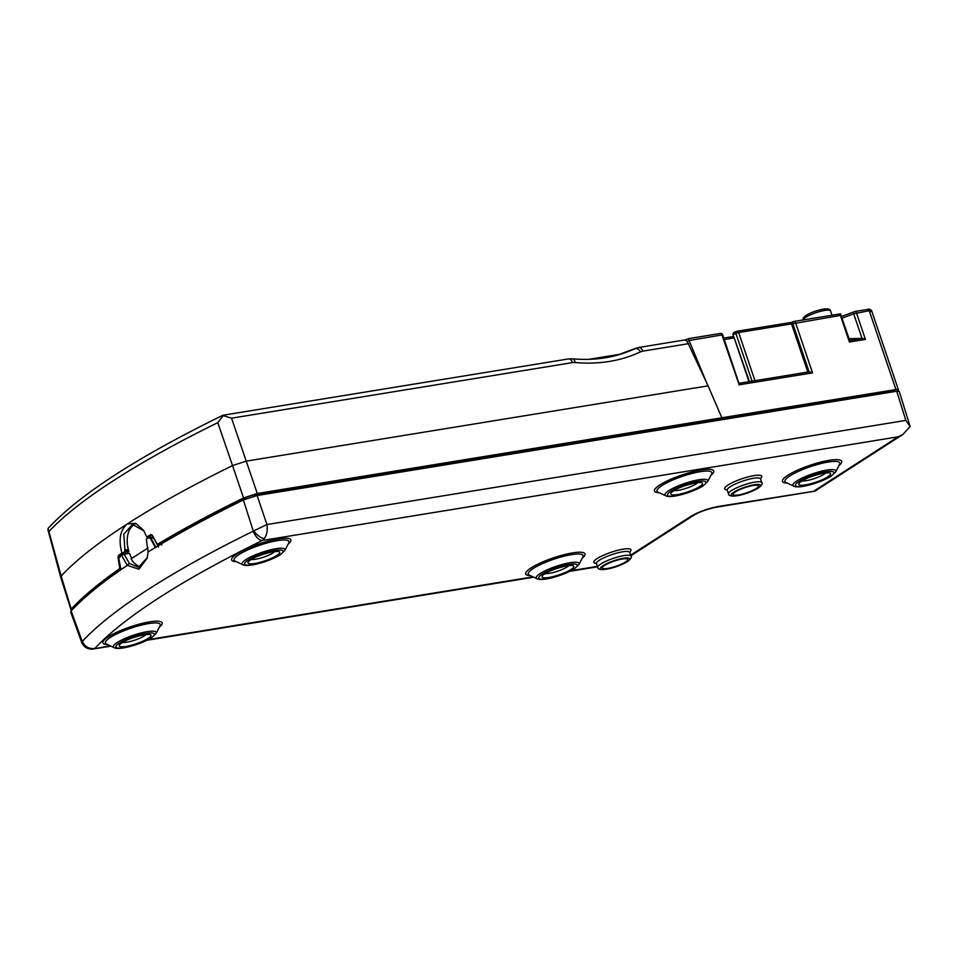<?xml version="1.0" encoding="UTF-8"?>
<svg xmlns="http://www.w3.org/2000/svg" width="958" height="958" viewBox="0 0 958 958"><rect width="100%" height="100%" fill="white"/><g stroke="black" fill="none" stroke-linecap="round" stroke-linejoin="round"><path stroke-width="1.44" d="M48.068 528.469L48.427 528.038C79.61 494.496 137.772 456.906 222.915 415.257L568.334 358.951A6.191 3.82 -99.3 0 1 572.609 362.579L231.549 418.179L223.214 415.616L217.789 422.658L232.543 465.6A495.346 101.213 161.3 0 0 127.115 524.038A495.346 101.213 161.3 0 0 61.144 576.033L48.068 528.469M588.847 359.346L619.503 354.34M71.012 609.935L60.641 577.027L61.144 576.033L71.646 610.438M683.677 340.186A6.191 3.82 80.7 0 1 684.132 340.066A6.191 3.82 80.7 0 1 687.293 341.671L708.094 385.846L721.841 417.772L257.283 493.502L243.548 497.968L232.543 465.6L246.278 461.133L707.938 385.87L689.053 340.545L686.994 341.311M638.1 347.622L626.532 352.149C609.995 358.34 591.96 360.555 572.441 358.807L568.334 358.951M688.646 343.659L642.842 351.131A6.191 3.82 -99.3 0 0 638.567 347.503L634.795 348.64A6.191 4.06 -115.4 0 1 640.531 351.837C620.88 361.07 599.085 364.627 575.159 362.495A6.191 3.401 -84.8 0 0 572.441 358.807M617.742 355.023L618.377 354.771M895.275 391.475L895 390.684L719.973 418.886L255.942 494.532A9.903 2.024 -18.7 0 0 244.937 498.112A492.867 100.71 161.3 0 0 161.028 543.234L160.884 543.258A492.041 100.542 -18.7 0 0 159.567 544.048L157.328 544.407L152.322 535.378L150.681 534.672A495.741 101.297 161.3 0 0 146.754 537.067L147.628 537.462A492.041 100.542 -18.7 0 1 151.915 534.839M243.548 497.968A495.957 101.344 161.3 0 0 157.328 544.407M721.841 417.772L895.922 389.547A6.191 1.269 161.3 0 1 898.388 389.75A6.191 1.269 161.3 0 1 897.335 390.948L896.939 391.211M118.9 557.34L118.002 557.484L119.822 568.573A495.957 101.344 161.3 0 0 71.479 608.845M119.822 568.573L120.744 568.429M120.888 569.124A492.867 100.71 161.3 0 0 85.37 597.169M131.821 558.37A20.645 12.753 80.7 0 1 129.558 553.305L125.702 553.928L125.043 552.012L124.612 550.036L127.498 549.569L128.097 551.521L128.911 551.389A20.645 12.753 80.7 0 1 134.755 524.409M120.097 557.149L120.612 555.041A492.041 100.542 -18.7 0 1 125.043 552.012L123.833 534.181L132.503 524.457L144.023 530.983M118.002 557.484L118.541 555.377A495.741 101.297 161.3 0 1 121.917 553.065C118.373 539.929 120.097 530.253 127.115 524.038L135.665 523.26L143.688 530.445L146.754 537.067M121.917 553.065L124.576 552.107M147.879 538.204L147.628 537.462M158.489 546.994L153.591 537.905L152.25 537.031L148.753 537.666A496.1 101.368 161.3 0 0 146.323 539.15L148.083 551.952L147.161 558.227L138.838 569.208L127.258 565.364A496.1 101.368 161.3 0 0 120.983 569.651A496.1 101.368 -18.7 0 0 71.167 610.953L82.196 641.393A10.322 9.64 87.2 0 0 92.028 649.141A10.322 9.64 87.2 0 0 92.926 649.057L110.912 646.135M161.842 544.982L160.884 543.258M161.519 543.809L161.16 543.162M93.225 649.009L92.028 649.141C87.058 649.105 83.585 646.794 81.634 642.219L70.7 612.054L71.167 610.953M896.76 391.235L899.239 391.439L910.1 426.49L905.825 420.406L266.923 524.553L253.786 530.828A10.322 4.622 45.7 0 0 264.324 538.612C266.887 534.839 267.761 530.157 266.923 524.553L257.127 495.514L896.76 391.235L905.825 420.406M153.591 537.905L150.442 538.42L155.328 547.521A496.1 101.368 -18.7 0 1 243.392 499.98L257.127 495.514M81.634 642.219L82.412 641.285A10.322 9.448 43 0 0 94.974 648.303A485.203 99.141 -18.7 0 1 262.312 540.48L264.324 538.612M92.926 649.057L110.218 645.812M82.412 641.285A495.514 101.249 -18.7 0 1 253.307 531.163A10.322 5.425 63.9 0 0 262.312 540.48L898.065 436.836L903.023 434.381L910.1 426.49M253.307 531.163L243.392 499.98M155.328 547.521A496.1 101.368 161.3 0 0 148.083 551.952M147.316 557.604L138.551 567.316L129.414 563.472L127.258 565.364L121.486 555.161A496.1 101.368 161.3 0 0 119.379 556.598L118.864 558.765L120.983 569.651M125.702 553.928L121.486 555.161M129.414 563.472L124.145 554.179M140.814 566.585A20.645 12.753 80.7 0 1 131.054 558.861L148.047 547.916M127.51 552.287L128.911 551.389M125.211 551.988L127.294 551.652L127.941 553.568M124.768 550.587L127.294 551.652M127.498 549.569A489.143 99.955 161.3 0 0 125.881 550.658M128.097 551.521A489.143 99.955 161.3 0 0 127.402 551.988M150.442 538.42L148.753 537.666M630.627 555.185L690.874 516.374C698.681 511.8 707.782 508.506 718.177 506.483L814.983 491.119L903.023 434.381M718.177 506.483A12.382 7.652 80.7 0 1 716.285 507.225L814.887 491.155M690.874 516.374A12.382 9.4 57.2 0 0 693.7 515.296L693.7 515.296C699.711 511.8 707.244 509.105 716.285 507.225M756.221 488.52A13.412 2.742 -18.7 0 1 742.378 494.112A13.412 2.742 -18.7 0 1 733.098 494.52A13.412 2.742 -18.7 0 1 735.397 491.921A13.412 2.742 161.3 0 1 749.24 486.329A13.412 2.742 161.3 0 1 758.508 485.922A13.412 2.742 161.3 0 1 756.221 488.52M625.406 562.023A13.412 2.742 -18.7 0 1 611.563 567.603A13.412 2.742 -18.7 0 1 602.283 568.022A13.412 2.742 -18.7 0 1 604.582 565.412A13.412 2.742 161.3 0 1 618.425 559.831A13.412 2.742 161.3 0 1 627.706 559.412A13.412 2.742 161.3 0 1 625.406 562.023M738.929 383.308L722.703 334.809L689.053 340.545M688.91 340.114L688.826 338.581L684.85 340.054M738.666 383.428L721.877 334.737A2.06 1.269 -99.3 0 0 720.416 333.432A2.06 1.269 -99.3 0 0 720.26 333.468L688.874 338.593M842.13 318.14L853.686 313.793L861.996 338.354L865.421 339.407L849.399 342.018L849.722 340.593L840.489 313.853L840.405 315.421L792.817 323.72A2.06 1.605 -110.6 0 1 793.942 321.457A2.06 1.269 80.7 0 1 794.098 321.421A2.06 1.269 80.7 0 1 795.559 322.726L812.528 372.854L809.51 371.8L739.109 383.284M861.996 338.354L849.087 338.725M870.463 311.578C872.355 310.62 871.936 310.332 869.229 310.715L853.686 313.793A2.06 1.605 -110.6 0 1 854.799 311.542A2.06 1.269 80.7 0 1 854.955 311.494A2.06 1.269 80.7 0 1 856.416 312.799L865.421 339.407M807.822 372.075L791.524 323.9L791.452 322.367L793.703 321.517A2.06 2.06 0 0 1 794.098 321.421L840.489 313.853M754.964 380.697L738.654 332.522L735.924 333.516A2.06 1.605 -110.6 0 1 737.037 331.252A2.06 1.269 80.7 0 1 737.193 331.217A2.06 1.269 80.7 0 1 738.654 332.522L791.524 323.9M734.606 332.175A2.06 1.605 69.4 0 0 733.481 334.426L735.924 333.516L752.054 381.164M49.133 531.331A492.879 100.71 -18.7 0 1 217.789 422.658M257.283 493.502L231.549 418.179M642.842 351.131L640.531 351.837M575.159 362.495L572.609 362.579M638.567 347.503L684.132 340.066M618.018 354.951L634.795 348.64M255.211 495.885L254.828 494.747M120.612 555.041L118.541 555.377M244.685 499.369L244.35 498.399M151.029 538.324L155.914 547.413M814.288 490.819L898.065 436.836M148.274 639.609L533.067 576.872M571.124 570.669L597.373 566.394M760.424 478.617A19.603 4.012 161.3 0 0 752.186 475.97A19.603 4.012 161.3 0 0 727.996 485.047A19.603 4.012 161.3 0 0 727.206 489.885M629.61 552.119A19.603 4.012 161.3 0 0 621.371 549.473A19.603 4.012 161.3 0 0 597.181 558.538A19.603 4.012 161.3 0 0 596.391 563.388M838.992 465.504A31.291 6.395 161.3 0 0 827.005 460.702A31.291 6.395 161.3 0 0 787.799 475.3A31.291 6.395 161.3 0 0 787.165 483.048M711.004 475.18A31.291 6.395 161.3 0 0 699.005 470.366A31.291 6.395 161.3 0 0 659.799 484.964A31.291 6.395 161.3 0 0 659.176 492.723M582.284 558.119A31.291 6.395 161.3 0 0 570.297 553.305A31.291 6.395 161.3 0 0 531.091 567.902A31.291 6.395 161.3 0 0 530.457 575.662M288.154 544.108A31.291 6.395 161.3 0 0 276.167 539.306A31.291 6.395 161.3 0 0 236.961 553.904A31.291 6.395 161.3 0 0 236.327 561.651M159.435 627.047A31.291 6.395 161.3 0 0 147.448 622.245A31.291 6.395 161.3 0 0 108.242 636.842A31.291 6.395 161.3 0 0 107.619 644.59M760.221 478.485L760.484 478.856A17.543 3.581 161.3 0 0 748.342 479.395A17.543 3.581 161.3 0 0 730.247 486.7A17.543 3.581 161.3 0 0 727.242 490.101L727.23 489.658M761.778 482.676C762.987 483.467 761.826 485.275 758.293 488.077C750.389 492.556 742.199 495.238 733.744 496.16C730.152 496.005 728.415 495.262 728.547 493.933A17.543 3.581 -18.7 0 1 731.541 490.52A17.543 3.581 -18.7 0 1 749.647 483.227A17.543 3.581 -18.7 0 1 761.778 482.676L760.484 478.856M733.792 492.184A15.484 3.161 -18.7 0 1 754.269 484.76A15.484 3.161 -18.7 0 1 757.814 488.257A15.484 3.161 -18.7 0 1 737.337 495.681A15.484 3.161 -18.7 0 1 733.792 492.184M629.406 551.988L629.669 552.347A17.543 3.581 161.3 0 0 617.539 552.898A17.543 3.581 161.3 0 0 599.433 560.191A17.543 3.581 161.3 0 0 596.439 563.603L596.415 563.148M630.963 556.179C632.172 556.969 631.011 558.765 627.478 561.58C619.575 566.046 611.384 568.741 602.929 569.651C599.337 569.495 597.6 568.765 597.732 567.423A17.543 3.581 -18.7 0 1 600.726 564.023A17.543 3.581 -18.7 0 1 618.832 556.718A17.543 3.581 -18.7 0 1 630.963 556.179L629.669 552.347M602.977 565.675A15.484 3.161 -18.7 0 1 623.466 558.263A15.484 3.161 -18.7 0 1 627.011 561.759A15.484 3.161 -18.7 0 1 606.522 569.172A15.484 3.161 -18.7 0 1 602.977 565.675M789.919 475.898A28.956 5.916 161.3 0 0 785.955 482.485L793.715 486.113A22.633 4.622 -18.7 0 1 796.805 480.964A22.633 4.622 -18.7 0 1 822.299 471.013A22.633 4.622 -18.7 0 1 835.651 471.911L839.615 464.319A28.956 5.916 161.3 0 0 822.527 463.169A28.956 5.916 161.3 0 0 789.919 475.898M798.924 481.563A20.298 4.143 -18.7 0 1 825.784 471.839A20.298 4.143 -18.7 0 1 830.43 476.425A20.298 4.143 -18.7 0 1 803.57 486.149A20.298 4.143 -18.7 0 1 798.924 481.563M827.652 476.88A16.717 3.413 -18.7 0 1 805.534 484.88A16.717 3.413 -18.7 0 1 801.702 481.108A16.717 3.413 -18.7 0 1 823.82 473.096A16.717 3.413 -18.7 0 1 827.652 476.88M825.652 473.012A13.412 2.742 -18.7 0 1 824.06 474.234A13.412 2.742 -18.7 0 1 802.325 480.904M661.918 485.574A28.956 5.916 161.3 0 0 657.966 492.161L665.714 495.777A22.633 4.622 -18.7 0 1 668.804 490.628A22.633 4.622 -18.7 0 1 694.299 480.676A22.633 4.622 -18.7 0 1 707.663 481.587L711.614 473.994A28.956 5.916 161.3 0 0 694.526 472.845A28.956 5.916 161.3 0 0 661.918 485.574M670.923 491.238A20.298 4.143 -18.7 0 1 697.783 481.503A20.298 4.143 -18.7 0 1 702.442 486.101A20.298 4.143 -18.7 0 1 675.57 495.825A20.298 4.143 -18.7 0 1 670.923 491.238M699.651 486.544A16.717 3.413 -18.7 0 1 677.534 494.556A16.717 3.413 -18.7 0 1 673.702 490.783A16.717 3.413 -18.7 0 1 695.831 482.772A16.717 3.413 -18.7 0 1 699.651 486.544M697.663 482.676A13.412 2.742 -18.7 0 1 696.059 483.91A13.412 2.742 -18.7 0 1 674.324 490.58M533.211 568.501A28.956 5.916 161.3 0 0 529.247 575.087L537.007 578.716A22.633 4.622 -18.7 0 1 540.096 573.567A22.633 4.622 -18.7 0 1 565.591 563.615A22.633 4.622 -18.7 0 1 578.943 564.525L582.907 556.933A28.956 5.916 161.3 0 0 565.819 555.772A28.956 5.916 161.3 0 0 533.211 568.501M542.216 574.165A20.298 4.143 -18.7 0 1 569.076 564.442A20.298 4.143 -18.7 0 1 573.722 569.028A20.298 4.143 -18.7 0 1 546.862 578.752A20.298 4.143 -18.7 0 1 542.216 574.165M570.944 569.483A16.717 3.413 -18.7 0 1 548.826 577.494A16.717 3.413 -18.7 0 1 544.994 573.71A16.717 3.413 -18.7 0 1 567.112 565.711A16.717 3.413 -18.7 0 1 570.944 569.483M568.944 565.615A13.412 2.742 -18.7 0 1 567.34 566.837A13.412 2.742 -18.7 0 1 545.617 573.519M239.069 554.502A28.956 5.916 161.3 0 0 235.117 561.089L242.865 564.717A22.633 4.622 -18.7 0 1 245.966 559.568A22.633 4.622 -18.7 0 1 271.461 549.617A22.633 4.622 -18.7 0 1 284.813 550.515L288.765 542.935A28.956 5.916 161.3 0 0 271.689 541.773A28.956 5.916 161.3 0 0 239.069 554.502M248.074 560.167A20.298 4.143 -18.7 0 1 274.946 550.443A20.298 4.143 -18.7 0 1 279.592 555.029A20.298 4.143 -18.7 0 1 252.732 564.753A20.298 4.143 -18.7 0 1 248.074 560.167M276.814 555.484A16.717 3.413 -18.7 0 1 254.684 563.496A16.717 3.413 -18.7 0 1 250.864 559.712A16.717 3.413 -18.7 0 1 272.982 551.7A16.717 3.413 -18.7 0 1 276.814 555.484M274.814 551.616A13.412 2.742 -18.7 0 1 273.21 552.838A13.412 2.742 -18.7 0 1 251.475 559.52M160.058 625.861A28.956 5.916 161.3 0 0 142.97 624.712A28.956 5.916 161.3 0 0 110.362 637.441A28.956 5.916 161.3 0 0 106.41 644.027L114.158 647.656A22.633 4.622 -18.7 0 1 117.247 642.507A22.633 4.622 -18.7 0 1 142.742 632.555A22.633 4.622 -18.7 0 1 156.094 633.454L160.058 625.861M150.873 637.968A20.298 4.143 -18.7 0 1 124.013 647.692A20.298 4.143 -18.7 0 1 119.367 643.105A20.298 4.143 -18.7 0 1 146.227 633.382A20.298 4.143 -18.7 0 1 150.873 637.968M122.145 642.65A16.717 3.413 -18.7 0 1 144.263 634.639A16.717 3.413 -18.7 0 1 148.095 638.423A16.717 3.413 -18.7 0 1 125.977 646.422A16.717 3.413 -18.7 0 1 122.145 642.65M146.107 634.555A13.412 2.742 -18.7 0 1 144.502 635.777A13.412 2.742 -18.7 0 1 122.768 642.447M812.528 372.854L738.846 384.865M849.399 342.018L840.405 315.421M867.78 309.398A2.06 1.269 -99.3 0 1 869.229 310.715L895.922 389.547M724.308 339.539L734.175 337.923M733.684 336.462L723.805 338.066L733.684 336.474M840.37 313.889L794.254 321.409M737.349 331.205L791.416 322.391L737.193 331.217A2.06 2.06 0 0 0 736.798 331.312L734.355 332.234A2.06 2.06 0 0 0 733.133 334.833L749.443 381.595M803.139 319.936A14.442 2.958 -18.7 0 1 810.576 314.799A14.442 2.958 -18.7 0 1 824.766 310.44A14.442 2.958 -18.7 0 1 830.55 310.895L832.011 315.23M862.559 338.33L849.674 340.425M841.567 316.487L854.56 311.601A2.06 2.06 0 0 1 854.955 311.494L867.768 309.41A2.06 1.269 -99.3 0 0 867.613 309.446L855.111 311.482M791.607 324.175L792.817 323.72L809.115 371.86M60.641 577.027L47.9 529.666M618.353 354.771L635.717 348.257M630.831 555.808L693.7 515.296M147.017 640.243L533.75 577.195M569.854 571.315L597.517 566.801M727.242 490.101L728.547 493.933M596.439 563.603L597.732 567.423M793.715 486.113C799.044 489.179 821.497 482.329 831.185 476.138L835.651 471.911M801.02 481.575L802.457 480.82C807.989 476.545 827.245 471.779 827.616 473.048L827.101 472.737M665.714 495.777C671.043 498.855 693.496 492.005 703.184 485.814L707.663 481.587M673.019 491.238L674.456 490.496C679.988 486.221 699.244 481.455 699.615 482.724L699.1 482.413M537.007 578.716C542.324 581.793 564.789 574.932 574.477 568.741L578.943 564.525M544.3 574.177L545.749 573.435C551.281 569.148 570.537 564.382 570.896 565.651L570.393 565.352M242.865 564.717C248.194 567.783 270.659 560.933 280.347 554.742L284.813 550.515M250.17 560.179L251.619 559.424C257.151 555.149 276.395 550.383 276.766 551.652L276.251 551.353M156.094 633.454L151.627 637.681C141.94 643.872 119.487 650.721 114.158 647.656M121.462 643.117L122.899 642.363C128.432 638.088 147.688 633.322 148.059 634.591L147.544 634.28M722.703 334.809A2.06 2.06 0 0 0 720.416 333.432L688.826 338.581M867.768 309.41C868.702 308.632 869.984 309.063 871.636 310.715L898.388 389.75M748.988 381.667L733.133 334.833M803.175 320.164C802.529 318.751 803.415 317.218 805.822 315.565C810.42 312.703 816.252 310.56 823.305 309.123C828.059 308.536 830.478 309.135 830.55 310.895"/></g></svg>
